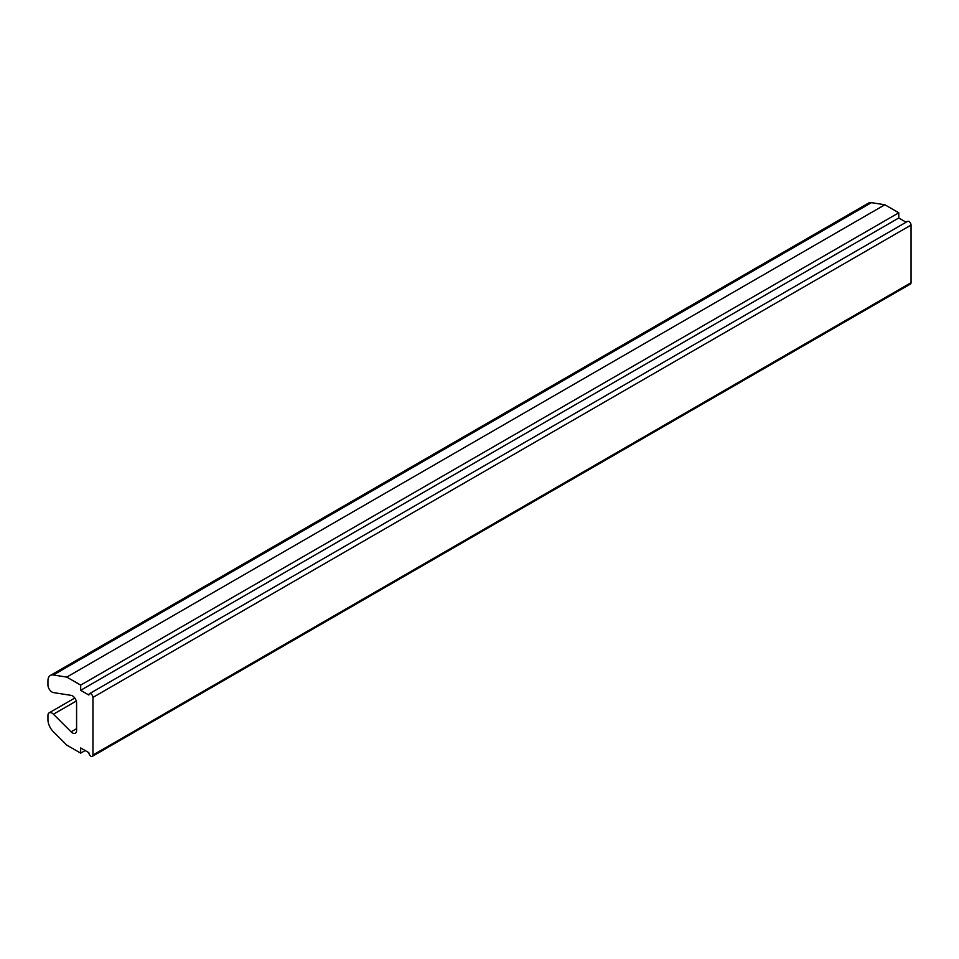 <?xml version="1.0" encoding="UTF-8"?>
<svg xmlns="http://www.w3.org/2000/svg" width="959" height="959" viewBox="0 0 959 959"><rect width="100%" height="100%" fill="white"/><g stroke="black" fill="none" stroke-linecap="round" stroke-linejoin="round"><path stroke-width="1.44" d="M66.77 745.107L53.332 731.705A11.568 6.677 60 0 1 47.95 719.718L47.95 715.486A5.79 3.345 60 0 1 49.149 712.837A5.79 3.345 60 0 1 53.44 714.215L71.098 731.825A5.79 3.345 -120 0 0 75.389 733.215A5.79 3.345 -120 0 0 76.588 730.566L76.588 702.971A5.79 3.345 -120 0 0 71.098 695.359L53.44 692.59A5.79 3.345 60 0 1 47.95 684.978L47.95 680.746A11.568 6.677 60 0 1 50.347 675.448A11.568 6.677 60 0 1 53.332 674.98L66.77 677.09L80.676 685.122L80.676 690.312L88.851 695.035A2.889 1.666 60 0 1 89.451 693.717A2.889 1.666 60 0 1 91.68 694.484A2.889 1.666 60 0 1 92.951 697.397L92.951 755.021A2.889 1.666 60 0 1 92.352 756.351A2.889 1.666 60 0 1 90.122 755.572A2.889 1.666 60 0 1 88.851 752.659L80.676 747.936L80.676 753.139L66.77 745.107M66.77 677.09L884.869 204.758L871.431 202.649A11.568 6.677 -120 0 0 868.446 203.128L50.347 675.448M884.869 204.758L898.775 212.79L80.676 685.122M898.775 212.79L898.775 217.981L80.676 690.312M898.775 217.981L906.111 222.224M92.352 756.351L910.451 284.02A2.889 1.666 -120 0 0 911.05 282.701L911.05 225.077A2.889 1.666 -120 0 0 909.791 222.164A2.889 1.666 -120 0 0 907.562 221.385L89.451 693.717M85.171 750.537L80.676 753.139M76.288 701.029L53.44 714.215M76.588 728.66L71.098 731.825M871.431 202.649L53.332 674.98M911.05 225.077L92.951 697.397M911.05 282.701L92.951 755.021M74.79 698.032L49.149 712.837"/></g></svg>
